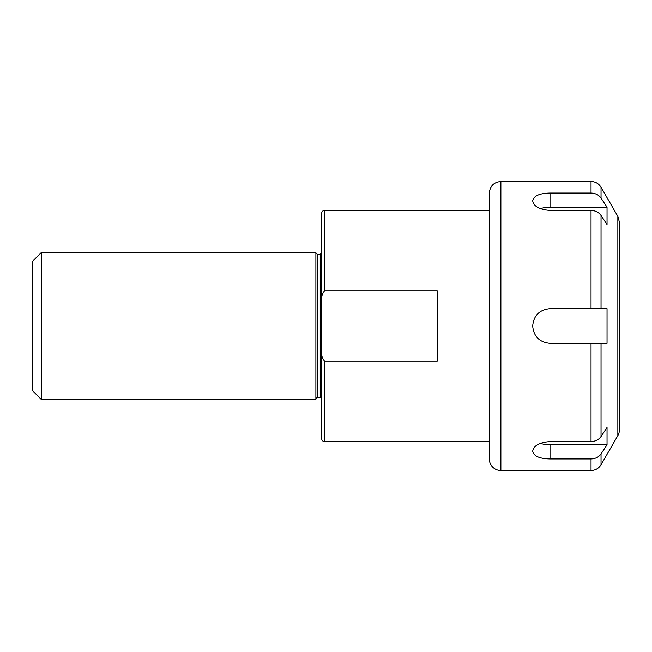 <?xml version="1.0" encoding="UTF-8"?>
<svg xmlns="http://www.w3.org/2000/svg" width="652" height="652" viewBox="0 0 652 652"><rect width="100%" height="100%" fill="white"/><g stroke="black" fill="none" stroke-linecap="round" stroke-linejoin="round"><path stroke-width="0.98" d="M324.557 290.784L437.288 290.784L437.288 361.216L324.557 361.216C322.096 358.217 321.134 354.501 321.664 350.083L321.664 301.917C321.134 297.499 322.096 293.783 324.557 290.784L324.557 210.376L489.318 210.376M324.557 210.376C322.797 210.547 321.835 211.509 321.664 213.261L321.664 301.917M41.272 252.577L32.6 261.248L32.6 390.752L41.272 399.423L315.886 399.423L315.886 252.577L41.272 252.577L41.272 399.423M315.886 399.13A1.443 1.443 0 0 1 317.328 397.687L320.222 397.687A1.443 1.443 0 0 1 321.664 399.13L321.664 252.87L320.222 254.313L320.222 397.687M321.664 350.083L321.664 438.739C321.835 440.491 322.797 441.453 324.557 441.624L489.318 441.624M550.027 193.065L591.03 193.065C595.39 193.196 598.723 194.875 601.038 198.11L607.036 207.181L607.036 224.524L601.038 215.453C598.723 212.218 595.39 210.539 591.03 210.409L550.027 210.409C539.497 209.594 533.711 206.399 532.684 200.832C533.711 195.869 539.497 193.277 550.027 193.065L550.027 207.181L607.036 207.181M540.361 208.648A17.343 8.672 180 0 1 550.027 207.181M607.036 444.819L601.038 453.89C598.723 457.125 595.39 458.804 591.03 458.935L550.027 458.935C539.497 458.723 533.711 456.131 532.684 451.168C533.711 445.601 539.497 442.406 550.027 441.591L591.03 441.591C595.39 441.461 598.723 439.782 601.038 436.547L607.036 427.476L607.036 444.819L550.027 444.819A17.343 8.672 0 0 1 540.361 443.352M601.038 436.547L601.038 343.343L550.027 343.343C539.497 342.316 533.711 336.53 532.684 326C533.711 315.47 539.497 309.684 550.027 308.657L607.036 308.657L607.036 343.343L591.03 343.343L591.03 441.591M591.03 210.409L591.03 308.657L601.038 308.657L601.038 215.453M617.851 435.634L617.851 216.366L619.4 222.145L619.4 429.855A11.565 11.565 0 0 1 617.851 435.634L601.038 464.754C598.732 468.462 595.398 470.385 591.03 470.532L591.03 458.935M619.4 248.958L619.4 326M489.318 326L489.318 458.967A11.565 11.565 0 0 0 500.883 470.532L500.883 181.468C493.857 182.152 490.011 186.007 489.318 193.033L489.318 445.96M324.557 361.216L324.557 441.624M315.886 252.87L317.328 254.313L317.328 397.687M550.027 458.935L550.027 444.819M500.883 181.468L591.03 181.468L591.03 193.065M617.851 216.366L601.038 187.246L601.038 198.11M601.038 453.89L601.038 464.754M317.328 254.313L320.222 254.313M500.883 470.532L591.03 470.532M601.038 187.246C598.732 183.538 595.398 181.615 591.03 181.468"/></g></svg>
